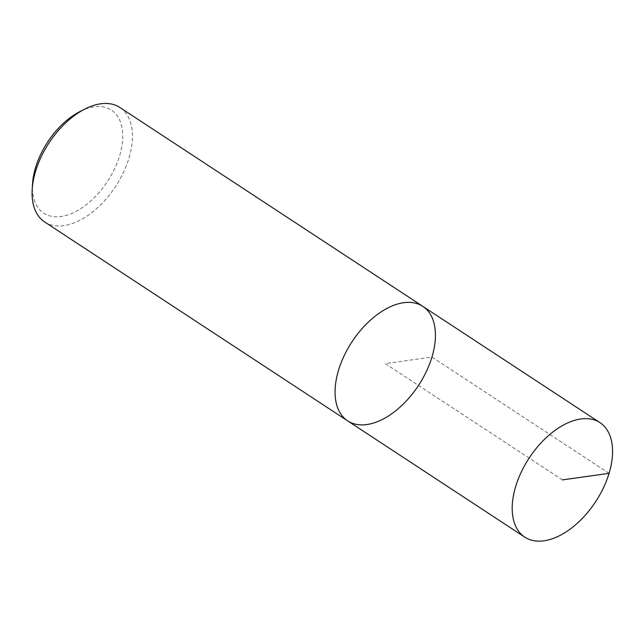 <?xml version="1.0" encoding="UTF-8"?>
<svg xmlns="http://www.w3.org/2000/svg" width="644" height="644" viewBox="0 0 644 644"><rect width="100%" height="100%" fill="white"/><g stroke="black" fill="none" stroke-linecap="round" stroke-linejoin="round"><path stroke-width="0.48" stroke-dasharray="3.22 2.42" d="M44.678 221.979A68.489 39.775 123.3 0 0 128.945 158.174A68.489 39.775 123.3 0 0 119.848 107.468M79.977 111.533A61.639 35.798 -56.7 0 1 119.615 155.776A61.639 35.798 -56.7 0 1 67.62 214.967A61.639 35.798 -56.7 0 1 32.546 183.757M422.834 306.367A68.489 39.775 -56.7 0 1 418.495 385.45A68.489 39.775 -56.7 0 1 347.663 420.878M609.071 473.348L431.939 357.074L385.249 363.619L562.381 479.893"/><path stroke-width="0.97" d="M524.796 537.152A68.489 39.775 -56.7 0 1 515.691 486.445A68.489 39.775 -56.7 0 1 599.966 422.641A68.489 39.775 -56.7 0 1 609.071 473.348A68.489 39.775 -56.7 0 1 524.796 537.152L347.663 420.878A68.489 39.775 -56.7 0 1 338.559 370.163A68.489 39.775 -56.7 0 1 422.834 306.367A68.489 39.775 -56.7 0 1 418.495 385.45A68.489 39.775 -56.7 0 1 347.663 420.878A68.489 39.775 -56.7 0 1 338.559 370.163A68.489 39.775 -56.7 0 1 422.834 306.367M599.966 422.641L119.848 107.468A68.489 39.775 123.3 0 0 84.887 109.029A68.489 39.775 123.3 0 0 35.573 171.272A68.489 39.775 123.3 0 0 32.2 189.288A68.489 39.775 123.3 0 0 44.678 221.979L347.663 420.878M32.546 183.757A61.639 35.798 -56.7 0 1 79.977 111.533L84.887 109.029M562.381 479.893L609.071 473.348M32.546 183.773L32.2 189.288"/></g></svg>

